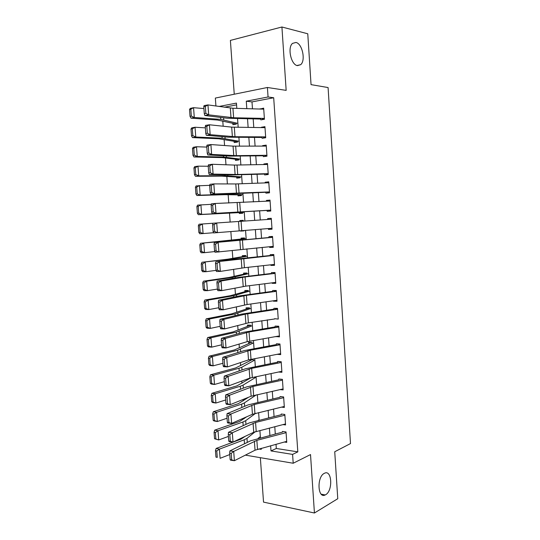 <?xml version="1.0" encoding="UTF-8"?>
<svg xmlns="http://www.w3.org/2000/svg" width="540" height="540" viewBox="0 0 540 540"><rect width="100%" height="100%" fill="white"/><g stroke="black" fill="none" stroke-linecap="round" stroke-linejoin="round"><path stroke-width="0.81" d="M297.446 65.624C291.128 64.962 287.219 47.621 292.505 43.396L295.92 42.458C302.319 43.524 305.903 60.629 300.652 64.699L297.446 65.624M325.627 494.735L325.222 494.951C317.682 499.068 316.649 476.948 324.23 473.384L324.432 473.283C331.958 469.125 333.153 490.799 325.627 494.735M215.926 106.036L215.345 98.071L267.408 87.487L268.063 96.977L246.281 101.196L246.807 108.655M260.341 457.677L263.534 502.119L314.429 513L337.763 498.717L334.733 451.751L350.494 443.57L328.084 87.554L311.047 84.632L307.766 33.784L281.921 27L230.391 40.406L234.252 94.223M222.791 121.129L223.162 126.225M224.141 139.631L224.573 145.53M225.491 158.065L225.976 164.768M226.834 176.438L227.381 183.931M228.17 194.751L228.771 203.026M229.5 212.996L230.162 222.055M230.857 231.545L231.491 240.246M232.241 250.466L232.814 258.329M233.618 269.325L234.131 276.359M234.988 288.11L235.44 294.32M236.358 306.835L236.75 312.228M237.722 325.492L238.052 330.068M239.078 344.075L239.355 347.848M240.428 362.596L240.644 365.567M241.778 381.058L241.934 383.231M243.122 399.445L243.223 400.829M244.458 417.771L244.505 418.372M260.719 118.328L260.827 119.88L264.431 119.266L263.662 108.142L260.071 109.04M262.001 136.863L262.103 138.294L265.707 137.747L264.938 126.664L261.34 127.258L261.36 127.602M263.284 155.331L263.378 156.647L266.976 156.161L266.213 145.118L262.615 145.645L262.649 146.104M264.566 173.732L264.647 174.933L268.245 174.515L267.489 163.512L263.885 163.971L263.925 164.538M265.842 192.071L265.916 193.158L269.514 192.807L268.751 181.838L265.154 182.23L265.201 182.912M267.111 210.35L267.178 211.316L270.769 211.032L270.014 200.104L266.423 200.428L266.476 201.218M268.373 228.562L268.434 229.412L272.025 229.196L271.276 218.309L267.678 218.565L267.739 219.463M269.635 246.713L269.683 247.455L273.281 247.3L272.531 236.446L268.934 236.635L269.008 237.647M270.891 264.803L270.932 265.424L274.523 265.336L273.78 254.522L270.189 254.651L270.263 255.764M272.14 282.825L272.18 283.338L275.771 283.318L275.022 272.538L271.431 272.599L271.519 273.821M273.389 300.793L273.416 301.192L277.007 301.232L276.264 290.493L272.673 290.486L272.768 291.816M274.637 318.695L278.242 319.086L277.499 308.381L273.915 308.313L274.016 309.751M275.873 336.535L279.47 336.879L278.735 326.214L275.15 326.086L275.252 327.618M277.108 354.314L280.699 354.618L279.963 343.98L276.379 343.791L276.494 345.431M278.471 372.006L281.921 372.289L281.185 361.692L277.601 361.436L277.722 363.184M280.017 389.596L283.135 389.9L282.406 379.343L278.822 379.026M281.495 407.126L284.351 407.457L283.622 396.927L280.044 396.549M282.926 424.602L285.559 424.946L284.83 414.457L281.259 414.018M249.845 359.546L249.919 360.518M252.072 343.609L251.991 342.482L248.603 342.306L248.677 343.332M250.83 326.295L250.749 325.208L247.361 325.087L247.435 326.093M249.581 308.927L249.507 307.868L246.112 307.807L246.186 308.792M248.333 291.499L248.258 290.473L244.863 290.473L244.937 291.438M247.077 274.01L247.003 273.024L243.607 273.085L243.675 274.03M245.815 256.466L245.747 255.515L242.352 255.636L242.419 256.554M244.553 238.862L244.485 237.944L241.09 238.126L241.157 239.024M243.972 230.823L240.584 231.107L240.556 230.715M243.223 220.334L239.821 220.563L239.882 221.393M239.247 212.625L239.315 213.516L242.71 213.246L242.649 212.341M237.978 194.947L238.039 195.872L241.441 195.541L241.373 194.589M236.696 177.208L236.763 178.16L240.165 177.768L240.091 176.776M235.413 159.415L235.481 160.394L238.882 159.935L238.808 158.902M234.124 141.561L234.198 142.567L237.6 142.047L237.519 140.974M236.567 104.875L224.343 107.217M258.451 438.136L258.836 437.812M254.543 378.068L254.468 376.974M253.307 360.869L253.226 359.707L250.101 359.485M240.584 231.107L243.979 230.897L243.945 230.452M243.277 221.157L243.216 220.32L239.821 220.563M232.835 123.647L232.909 124.679L236.311 124.099L236.23 122.978M276.014 444.272L276.311 448.477L297.81 451.865L273.692 97.754L251.991 101.912L252.477 108.817M253.179 118.908L253.787 127.508M254.482 137.43L255.089 146.131M255.778 155.891L256.392 164.693M257.067 174.278L257.695 183.188M258.356 192.611L258.984 201.616M259.639 210.877L260.273 219.982M260.915 229.142L261.549 238.16M262.197 247.408L262.818 256.264M263.479 265.613L264.087 274.313M264.749 283.757L265.349 292.295M266.018 301.84L266.605 310.223M267.287 319.856L267.86 328.084M268.542 337.817L269.109 345.883M269.798 355.712L270.358 363.623M271.053 373.545L271.593 381.301M272.295 391.318L272.835 398.925M273.544 409.03L274.064 416.482M274.779 426.681L275.292 433.985M284.31 442.017L286.76 442.382L286.038 431.933L282.467 431.433M267.408 87.487L286.16 90.376L281.921 27M273.692 97.754L268.063 96.977M297.81 451.865L292.592 454.397L293.2 463.246L245.349 455.132M314.429 513L310.52 454.565L293.2 463.246M236.817 108.365L236.439 103.1L219.024 106.468M258.755 448.949L261.245 449.354L261.171 448.295M260.422 437.879L259.895 430.481M259.153 420.154L258.613 412.601M257.877 402.361L257.324 394.652M256.601 384.514L256.034 376.65M255.319 366.599L254.745 358.58M254.03 348.631L253.442 340.45M252.734 330.595L252.14 322.259M251.438 312.491L250.83 304M250.142 294.334L249.521 285.68M248.832 276.109L248.204 267.293M247.523 257.816L246.881 248.846M246.206 239.47L245.552 230.33M244.89 221.042L244.229 211.815M243.554 202.433L242.899 193.306M242.217 183.749L241.569 174.724M240.874 165.004L240.232 156.08M239.524 146.192L238.896 137.369M238.174 127.312L237.546 118.597M270.641 445.73L271.006 450.927L292.592 454.397M247.523 118.793L248.137 127.44M248.839 137.41L249.46 146.151M250.155 155.959L250.776 164.808M251.458 174.44L252.092 183.391M252.761 192.861L253.402 201.913M254.056 211.214L254.704 220.367M255.359 229.568L256 238.633M256.655 247.928L257.283 256.831M257.951 266.22L258.566 274.961M259.24 284.452L259.848 293.031M260.523 302.623L261.117 311.047M261.806 320.726L262.386 328.988M263.081 338.769L263.655 346.876M264.35 356.751L264.911 364.702M265.619 374.666L266.166 382.462M266.882 392.526L267.422 400.167M268.137 410.319L268.67 417.812M269.393 428.051L269.912 435.395M276.311 448.477L271.006 450.927M251.991 101.912L246.281 101.196M277.769 354.186L277.115 354.389M277.803 336.197L275.886 336.717M273.969 309.116L241.434 314.138L220.043 319.316L223.898 319.376L224.606 328.921L248.393 322.853L274.658 318.985M276.953 300.456L273.416 301.192M275.724 282.71L272.18 283.338M274.496 264.904L270.932 265.424M273.26 247.037L269.683 247.455M272.018 229.109L268.434 229.412M271.276 218.322L267.678 218.565M270.027 200.3L266.423 200.428M268.778 182.21L265.154 182.23M267.523 164.059L263.885 163.971M266.267 145.847L262.615 145.645M265.005 127.568L261.34 127.258M262.73 109.114L260.057 108.803M286.693 441.369L255.035 450.198L234.401 460.714L230.566 460.168L230.155 459.675L231.694 459.891L231.208 453.37L229.669 453.161L230.155 459.675M286.092 432.662L256.858 440.363L233.712 451.413L229.871 450.9L250.628 440.782L282.515 432.095M231.208 453.37L233.712 451.413L234.401 460.714L231.694 459.891M229.871 450.9L229.669 453.161M245.187 436.32L240.948 439.175L216.115 448.457L219.402 449.138L244.222 439.796L246.976 438.352L255.292 431.676M257.999 438.514L259.922 436.907M216.783 450.968L215.467 450.691L215.953 457.103L217.269 457.394L216.783 450.968L219.402 449.138L220.097 458.312L229.777 454.545M217.269 457.394L215.953 457.103M215.467 450.691L216.115 448.457M285.491 423.94L253.739 432.27L233.017 442.091L229.176 441.612L228.764 441.038L230.303 441.234L229.81 434.687L228.278 434.504L228.764 441.038M284.884 415.206L255.569 422.456L232.322 432.756L228.481 432.304L249.325 422.881L281.306 414.7M229.81 434.687L232.322 432.756L233.017 442.091L230.303 441.234M228.481 432.304L228.278 434.504M284.276 406.458L252.437 414.275L231.626 423.401L227.786 422.982L227.367 422.341L228.906 422.503L228.413 415.935L226.874 415.78L227.367 422.341M281.907 396.752L281.475 396.913M283.675 397.69L254.273 404.487L230.931 414.025L227.09 413.64L248.022 404.912L280.091 397.251M228.413 415.935L230.931 414.025L231.626 423.401L228.906 422.503M227.09 413.64L226.874 415.78M283.068 388.915L251.134 396.218L230.236 404.642L226.388 404.285L225.963 403.569L227.502 403.711L227.009 397.116L225.47 396.988L225.963 403.569M280.894 379.208L280.26 379.424M282.461 380.12L252.976 386.458L229.534 395.233L225.693 394.916L246.713 386.883L278.876 379.748M227.009 397.116L229.534 395.233L230.236 404.642L227.502 403.711M225.693 394.916L225.47 396.988M281.853 371.311L249.824 378.101L228.832 385.81L224.991 385.526L224.559 384.737L226.098 384.851L225.605 378.23L224.06 378.128L224.559 384.737M279.936 361.604L279.045 361.881M281.239 362.482L251.674 368.361L228.13 376.373L224.289 376.117L245.403 368.793L277.654 362.178M225.605 378.23L228.13 376.373L228.832 385.81L226.098 384.851M224.289 376.117L224.06 378.128M246.625 416.826L239.645 421.457L214.718 430.137L218.012 430.745L242.919 422.01L245.687 420.667L255.623 413.316M258.154 420.397L258.707 419.971M215.386 432.554L214.07 432.311L214.556 438.75L215.872 439.007L215.386 432.554L218.012 430.745L218.707 439.952L228.42 436.421M215.872 439.007L218.707 439.952L214.556 438.75M214.07 432.311L214.718 430.137M248.596 397.238L238.336 403.67L213.32 411.75L216.614 412.29L241.616 404.156L244.391 402.914L256.23 394.902M213.982 414.079L212.666 413.863L213.158 420.329L214.475 420.552L213.982 414.079L216.614 412.29L217.31 421.524L227.056 418.23M214.475 420.552L217.31 421.524L214.022 420.95L213.158 420.329M212.666 413.863L213.32 411.75M251.012 377.73L237.026 385.83L211.916 393.302L215.21 393.761L240.3 386.249L243.095 385.108L255.656 377.386M212.571 395.537L211.255 395.354L211.748 401.841L213.064 402.037L212.571 395.537L215.21 393.761L215.912 403.029L225.693 399.978M213.064 402.037L215.912 403.029L212.618 402.536L211.748 401.841M211.255 395.354L211.916 393.302M252.214 359.633L235.71 367.929L210.512 374.78L213.8 375.172L238.984 368.273L241.792 367.234L254.428 360.248M211.16 376.933L209.844 376.772L210.337 383.285L211.653 383.454L211.16 376.933L213.8 375.172L214.508 384.473L224.329 381.659M211.653 383.454L214.508 384.473L211.214 384.048L210.337 383.285M209.844 376.772L210.512 374.78M280.631 353.639L248.508 359.917L227.428 366.917L223.58 366.694L223.142 365.83L224.687 365.918L224.188 359.276L222.649 359.195L223.142 365.83M279.045 343.933L277.823 344.277M280.017 344.79L250.364 350.21L226.726 357.446L222.878 357.251L244.08 350.636L276.433 344.554M224.188 359.276L226.726 357.446L227.428 366.917L224.687 365.918M222.878 357.251L222.649 359.195M251.323 342.448L234.387 349.961L209.101 356.198L212.389 356.508L237.668 350.237L253.193 343.062M209.743 358.256L208.427 358.128L208.919 364.662L210.236 364.804L209.743 358.256L212.389 356.508L213.097 365.85L222.953 363.278M210.236 364.804L213.097 365.85L209.804 365.499L208.919 364.662M208.427 358.128L209.101 356.198M279.403 335.921L247.192 341.672L226.017 347.956L222.169 347.794L221.724 346.856L223.27 346.916L222.77 340.247L221.225 340.2L221.724 346.856M278.269 326.194L276.601 326.619M278.788 327.031L249.055 331.985L225.315 338.445L221.461 338.317L242.757 332.417L275.204 326.862M222.77 340.247L225.315 338.445L226.017 347.956L223.27 346.916M221.461 338.317L221.225 340.2M250.54 325.202L233.057 331.931L207.677 337.547L210.971 337.784L236.338 332.141L251.957 325.816M208.319 339.512L207.002 339.417L207.495 345.971L208.818 346.079L208.319 339.512L210.971 337.784L211.68 347.152L221.576 344.824M208.818 346.079L211.68 347.152L208.393 346.882L207.495 345.971M207.002 339.417L207.677 337.547M221.846 327.848L224.606 328.921L220.752 328.826L220.3 327.807L221.846 327.848L221.346 321.158L219.8 321.131L220.3 327.807M277.506 308.421L275.373 308.894M277.56 309.218L245.207 314.179L223.898 319.376L221.346 321.158M220.043 319.316L219.8 321.131M249.514 307.969L231.728 313.841L206.26 318.829L209.547 318.992L235.008 313.976L250.715 308.509M206.888 320.706L205.571 320.639L206.071 327.22L207.387 327.294L206.888 320.706L209.547 318.992L210.263 328.394L220.192 326.315M207.387 327.294L210.263 328.394L206.969 328.199L206.071 327.22M205.571 320.639L206.26 318.829M276.939 300.287L247.077 304.533L223.182 309.812L219.328 309.785L218.876 308.698L220.415 308.704L219.915 301.988L218.369 301.988L218.876 308.698M276.278 290.702L274.138 291.114M276.325 291.337L246.416 295.353L222.473 300.233L218.619 300.24L240.097 295.792L272.734 291.31M219.915 301.988L222.473 300.233L223.182 309.812L220.415 308.704M218.619 300.24L218.369 301.988M248.272 290.729L230.398 295.691L204.829 300.044L208.123 300.125L233.672 295.751L249.473 291.148M205.45 301.826L204.134 301.793L204.64 308.394L205.956 308.441L205.45 301.826L208.123 300.125L208.838 309.569L218.801 307.733M205.956 308.441L208.838 309.569L205.544 309.447L204.64 308.394M204.134 301.793L204.829 300.044M275.704 282.38L245.754 286.153L221.758 290.642L217.904 290.675L217.438 289.514L218.984 289.494L218.484 282.757L216.938 282.785L217.438 289.514M275.049 272.923L272.903 273.267M275.083 273.402L245.093 276.939L221.042 281.029L217.188 281.097L238.761 277.378L271.492 273.443M218.484 282.757L221.042 281.029L221.758 290.642L218.984 289.494M217.188 281.097L216.938 282.785M247.03 273.436L229.054 277.472L203.398 281.192L206.685 281.198L232.335 277.459L248.225 273.726M204.012 282.879L202.696 282.879L203.202 289.501L204.518 289.521L204.012 282.879L206.685 281.198L207.407 290.668L217.411 289.082M204.518 289.521L207.407 290.668L204.113 290.628L203.202 289.501M202.696 282.879L203.398 281.192M274.462 264.411L244.424 267.705L220.327 271.397L216.472 271.499L216 270.257L217.546 270.216L217.04 263.446L215.494 263.5L216 270.257M273.814 255.083L271.661 255.366M273.841 255.4L215.75 261.887L237.418 258.903L270.243 255.515M217.04 263.446L219.611 261.745L220.327 271.397L217.546 270.216M215.75 261.887L215.494 263.5M245.788 256.082L227.711 259.193L201.96 262.271L230.992 259.106L246.969 256.25M202.568 263.864L201.251 263.891L201.757 270.547L203.074 270.526L202.568 263.864L205.247 262.197L205.97 271.708L216.041 270.365M203.074 270.526L205.97 271.708L202.675 271.742L201.757 270.547M201.251 263.891L201.96 262.271M273.213 246.375L215.035 252.254L214.556 250.931L216.101 250.864L215.595 244.073L214.049 244.154L214.556 250.931M272.579 237.181L270.418 237.398M272.592 237.337L214.312 242.602L268.994 237.519M215.595 244.073L218.174 242.399L218.896 252.079L216.101 250.864M214.312 242.602L214.049 244.154M244.539 238.673L200.516 243.284L229.642 240.692L245.714 238.714M201.116 244.782L199.8 244.836L200.313 251.519L201.629 251.465L201.116 244.782L203.803 243.128L204.525 252.673L214.785 251.573M201.629 251.465L204.525 252.673L201.238 252.788L200.313 251.519M199.8 244.836L200.516 243.284M271.964 228.285L213.59 232.936L213.104 231.532L214.657 231.437L214.144 224.62L212.598 224.728L213.104 231.532M198.349 225.72L198.855 232.416L200.171 232.335L199.665 225.626L198.349 225.72L199.064 224.228L216.729 222.973L217.451 232.693L214.657 231.437M271.337 219.213L216.729 222.973L214.144 224.62M212.868 223.25L212.598 224.728M199.665 225.626L202.358 223.992L203.081 233.57L213.516 232.72M200.171 232.335L203.081 233.57L199.793 233.766L198.855 232.416M196.884 206.523L197.397 213.253L198.713 213.138L198.2 206.401L196.884 206.523L197.613 205.099L211.316 204.336M198.2 206.401L200.9 204.782L201.629 214.394L243.824 212.301M198.713 213.138L201.629 214.394L198.342 214.67L197.397 213.253M242.656 212.45L198.342 214.67M195.419 187.265L195.932 194.015L197.249 193.867L196.736 187.11L195.419 187.265L196.155 185.902L209.75 185.328M196.736 187.11L199.442 185.504L200.171 195.156L226.253 194.359L242.554 194.616M197.249 193.867L200.171 195.156L196.884 195.507L195.932 194.015M241.394 194.9L224.93 194.684L196.884 195.507M270.709 210.128L212.139 213.543L267.111 210.418M268.542 210.337L270.716 210.215M211.14 205.234L211.417 203.823L215.278 203.479L216.007 213.232L213.199 211.943L212.693 205.099L211.14 205.234L211.653 212.065L213.199 211.943M270.081 201.029L215.278 203.479L212.693 205.099M211.653 212.065L212.139 213.543M269.453 191.909L210.688 194.083L232.686 193.718L265.856 192.274M267.287 192.213L269.467 192.166M209.682 185.666L209.959 184.322L213.826 183.91L214.556 193.705L211.741 192.375L211.228 185.504L209.682 185.666L210.188 192.524L211.741 192.375M268.819 182.776L235.798 183.944L213.826 183.91L211.228 185.504M210.188 192.524L210.688 194.083M268.184 173.63L237.715 174.494L213.097 174.103L209.23 174.548L231.323 174.947L264.587 174.069M266.024 174.029L268.218 174.049M208.21 166.03L208.494 164.754L212.369 164.275L213.097 174.103L210.276 172.733L209.763 165.841L208.21 166.03L208.724 172.915L210.276 172.733M267.55 164.464L234.434 165.078L212.369 164.275L209.763 165.841M208.724 172.915L209.23 174.548M193.948 167.933L194.468 174.704L195.784 174.528L195.264 167.744L193.948 167.933L194.69 166.631L197.978 166.158L208.224 166.239M195.264 167.744L197.978 166.158L198.713 175.844L224.883 175.716L241.279 176.877M195.784 174.528L198.713 175.844L195.419 176.276L194.468 174.704M240.131 177.282L221.603 176.135L195.419 176.276M266.915 155.284L236.358 155.655L211.633 154.427L207.765 154.94L229.959 156.107L263.318 155.797M264.755 155.783L266.956 155.871M206.739 146.32L207.029 145.112L210.904 144.558L211.633 154.427L208.804 153.016L208.292 146.097L206.739 146.32L207.252 153.225L208.804 153.016M266.281 146.09L233.064 146.138L210.904 144.558L208.292 146.097M207.252 153.225L207.765 154.94M192.476 148.527L192.989 155.324L194.306 155.115L193.793 148.304L192.476 148.527L193.219 147.299L196.506 146.738L206.793 147.083M193.793 148.304L196.506 146.738L197.242 156.458L223.513 157.005L240.003 159.071M194.306 155.115L197.242 156.458L193.954 156.971L192.989 155.324M238.862 159.611L222.21 157.619L193.954 156.971M265.646 136.877L234.995 136.742L210.168 134.676L206.294 135.263L228.582 137.201L262.049 137.457M263.486 137.477L265.7 137.633M205.261 126.529L205.558 125.395L209.432 124.774L210.168 134.676L207.326 133.225L206.813 126.286L205.261 126.529L205.781 133.468L207.326 133.225M265.005 127.649L231.694 127.13L209.432 124.774L206.813 126.286M205.781 133.468L206.294 135.263M190.991 129.053L191.511 135.878L192.827 135.635L192.308 128.797L190.991 129.053L191.741 127.886L195.035 127.251L205.362 127.859M192.308 128.797L195.035 127.251L195.77 137.005L222.143 138.227L238.727 141.21M192.827 135.635L195.77 137.005L192.483 137.599L191.511 135.878M237.587 141.878L218.855 138.8L192.483 137.599M264.371 118.402L233.631 117.767L208.69 114.851L204.815 115.506L227.205 118.226L260.766 119.063M262.217 119.104L264.195 119.3M203.776 106.67L204.079 105.604L207.954 104.915L208.69 114.851L205.848 113.366L205.328 106.394L203.776 106.67L204.296 113.63L205.848 113.366M263.729 109.147L232.943 108.257L207.954 104.915L205.328 106.394M204.296 113.63L204.815 115.506M189.506 109.505L190.026 116.357L191.342 116.08L190.822 109.222L189.506 109.505L190.262 108.412L193.55 107.689L203.918 108.567M190.822 109.222L193.55 107.689L194.292 117.477L220.759 119.381L237.438 123.289M191.342 116.08L194.292 117.477L191.005 118.159L190.026 116.357M236.311 124.092L217.478 120.029L191.005 118.159M257.499 449.294L256.858 440.363M255.035 450.198L254.387 441.241M244.222 439.796L244.512 443.765M246.976 438.352L247.273 442.415M256.216 431.42L255.569 422.456M253.739 432.27L253.091 423.279M254.921 413.478L254.273 404.487M252.437 414.275L251.788 405.257M253.625 395.483L252.976 386.458M251.134 396.218L250.479 387.167M252.329 377.42L251.674 368.361M249.824 378.101L249.169 369.016M242.919 422.01L243.189 425.655M245.687 420.667L245.963 424.4M241.616 404.156L241.859 407.484M244.391 402.914L244.64 406.323M240.3 386.249L240.523 389.252M243.095 385.108L243.317 388.179M238.984 368.273L239.179 370.946M241.792 367.234L241.988 369.974M251.019 359.296L250.364 350.21M248.508 359.917L247.853 350.798M237.668 350.237L237.836 352.586M240.482 349.299L240.658 351.709M249.71 341.105L249.055 331.985M247.192 341.672L246.53 332.519M236.338 332.141L236.486 334.159M239.166 331.304L239.321 333.369M248.393 322.853L247.739 313.7M245.869 323.359L245.207 314.179M235.008 313.976L235.13 315.664M237.85 313.247L237.978 314.975M247.077 304.533L246.416 295.353M244.539 304.985L243.878 295.772M233.672 295.751L233.773 297.101M236.527 295.124L236.628 296.507M245.754 286.153L245.093 276.939M243.209 286.544L242.541 277.297M232.335 277.459L232.409 278.471M235.204 276.946L235.278 277.978M244.424 267.705L243.763 258.464M241.873 268.036L241.204 258.761M230.992 259.106L231.039 259.781M233.874 258.694L233.921 259.382M243.095 249.197L242.426 239.915M240.53 249.466L239.861 240.158M232.538 240.388L232.558 240.725M241.758 230.621L241.083 221.306M239.186 230.83L238.511 221.488M226.213 193.826L226.253 194.359M229.136 193.779L229.176 194.326M240.415 211.977L239.74 202.635M237.829 212.126L237.154 202.75M239.065 193.273L238.39 183.89M236.48 193.354L235.798 183.944M237.715 174.494L237.033 165.085M235.116 174.521L234.434 165.078M224.822 174.825L224.883 175.716M227.759 174.879L227.826 175.79M236.358 155.655L235.676 146.205M233.753 155.614L233.064 146.138M223.425 155.763L223.513 157.005M226.375 155.918L226.469 157.187M234.995 136.742L234.313 127.264M232.382 136.64L231.694 127.13M222.021 136.627L222.143 138.227M224.984 136.883L225.106 138.524M233.631 117.767L232.943 108.257M231.005 117.605L230.317 108.054M220.617 117.423L220.759 119.381M223.594 117.788L223.736 119.792M325.222 494.951L321.212 494.168M300.652 64.699L296.98 65.502"/></g></svg>
